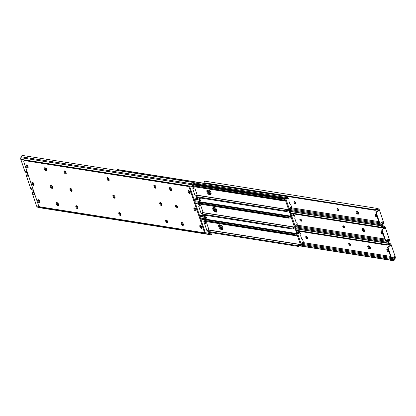 <?xml version="1.0" encoding="UTF-8"?>
<svg xmlns="http://www.w3.org/2000/svg" width="416" height="416" viewBox="0 0 416 416"><rect width="100%" height="100%" fill="white"/><g stroke="black" fill="none" stroke-linecap="round" stroke-linejoin="round"><path stroke-width="0.62" d="M109.179 179.962L108.971 179.93A1.206 0.588 60.6 0 1 107.91 178.734A1.206 0.588 60.6 0 1 107.942 177.85M66.227 173.17L66.014 173.139A1.206 0.588 60.6 0 1 64.953 171.943A1.206 0.588 60.6 0 1 64.984 171.054M171.584 189.41A1.716 0.837 60.6 0 1 170.872 188.219A1.716 0.837 60.6 0 1 170.83 188.074M171.631 190.263A1.716 0.837 60.6 0 1 170.222 188.588A1.716 0.837 60.6 0 1 170.128 187.59A1.716 0.837 60.6 0 0 170.222 188.588A1.716 0.837 60.6 0 0 171.631 190.263M46.94 170.045A1.716 0.837 60.6 0 1 45.666 168.423A1.716 0.837 60.6 0 1 45.547 167.924M45.016 168.792A1.716 0.837 60.6 0 1 44.923 167.788A1.716 0.837 60.6 0 0 45.016 168.792A1.716 0.837 60.6 0 0 46.519 170.487A1.716 0.837 60.6 0 1 45.016 168.792M156.042 187.372L155.828 187.335A1.206 0.588 60.6 0 1 154.773 186.144A1.206 0.588 60.6 0 1 154.799 185.255M190.206 192.956A1.206 0.588 60.6 0 1 189.119 191.755L188.989 191.37A1.206 0.588 60.6 0 1 188.932 190.637M28.163 167.336A1.206 0.588 60.6 0 1 27.076 166.135L26.946 165.75A1.206 0.588 60.6 0 1 26.889 165.017M45.869 170.856A1.716 0.837 60.6 0 1 44.361 169.156A1.716 0.837 60.6 0 1 44.502 167.82A1.716 0.837 60.6 0 1 44.824 167.773L45.318 167.851A1.716 0.837 60.6 0 1 46.712 169.26A1.716 0.837 60.6 0 1 46.68 170.888A1.716 0.837 60.6 0 1 46.358 170.934L45.869 170.856L46.951 170.248M195.494 195.941L196.144 195.577A0.536 0.26 60.6 0 1 196.654 196.108L195.998 196.477A0.536 0.26 -119.4 0 0 195.494 195.941L195.182 195.957L192.738 188.724L193.092 188.838A0.536 0.26 -119.4 0 0 193.227 188.833A0.536 0.26 -119.4 0 0 193.274 188.417L193.924 188.048L193.274 186.129A1.284 1.045 -81 0 1 193.284 185.151L193.606 184.215A1.274 1.04 -81 0 1 193.731 183.945L194.194 182.598A2.132 1.737 99 0 0 192.962 183.929L192.639 184.865A2.142 1.747 99 0 0 192.624 186.498L193.274 188.417M194.194 182.598L22.37 155.433A2.132 1.737 99 0 0 21.138 156.764L20.816 157.7A2.142 1.747 99 0 0 20.8 159.333L24.825 171.231A2.142 1.747 99 0 0 25.766 172.323L26.515 172.656A2.132 1.737 99 0 0 26.874 172.76L27.513 172.864M195.998 196.477L196.648 198.396A2.142 1.747 99 0 0 197.59 199.488L198.338 199.82A2.132 1.737 99 0 0 198.692 199.924A2.132 1.737 99 0 0 199.935 199.56L198.853 199.082A1.274 1.04 -81 0 1 198.614 199.014L197.865 198.687A1.284 1.045 -81 0 1 197.304 198.026L196.654 196.108M193.924 188.048A0.536 0.26 60.6 0 1 193.882 188.469A0.536 0.26 60.6 0 1 193.742 188.474M196.144 195.577L195.182 195.957M108.909 179.02A1.206 0.588 60.6 0 1 108.633 178.547M65.952 172.229A1.206 0.588 60.6 0 1 65.676 171.756M155.766 186.43A1.206 0.588 60.6 0 1 155.496 185.957M198.853 199.082L199.654 198.193A1.607 0.915 -66.1 0 0 199.404 197.839M199.831 198.037A1.607 0.915 113.9 0 1 199.961 198.078A1.607 0.915 113.9 0 1 200.299 198.474L199.935 199.56M194.922 182.588L194.579 183.352M194.293 183.414L194.641 183.409M194.449 183.357L193.731 183.945M195.837 195.588L196.737 194.969A0.536 0.437 99 0 0 196.945 194.277L194.886 188.193A0.536 0.437 99 0 0 194.35 187.928L193.944 188.11M194.35 187.928L193.856 187.85A0.536 0.437 -81 0 1 194.262 187.912M120.931 215.186A1.716 0.837 60.6 0 1 119.522 213.507A1.716 0.837 60.6 0 1 119.423 212.508M120.838 214.188A1.716 0.837 60.6 0 1 120.692 215.524A1.716 0.837 60.6 0 1 118.867 213.876A1.716 0.837 60.6 0 1 119.012 212.534A1.716 0.837 60.6 0 1 120.838 214.188M201.952 227.994A1.716 0.837 60.6 0 1 200.543 226.32A1.716 0.837 60.6 0 1 200.45 225.321M201.859 226.996A1.716 0.837 60.6 0 1 201.718 228.337A1.716 0.837 60.6 0 1 199.888 226.684A1.716 0.837 60.6 0 1 200.034 225.347A1.716 0.837 60.6 0 1 201.859 226.996M183.414 225.061A1.716 0.837 60.6 0 1 182 223.387A1.716 0.837 60.6 0 1 181.906 222.388A1.716 0.837 60.6 0 0 182 223.387A1.716 0.837 60.6 0 0 183.414 225.061M183.316 224.068A1.716 0.837 60.6 0 1 183.175 225.404A1.716 0.837 60.6 0 1 181.35 223.756A1.716 0.837 60.6 0 1 181.49 222.414A1.716 0.837 60.6 0 1 183.316 224.068M167.794 222.591A1.716 0.837 60.6 0 1 166.379 220.917A1.716 0.837 60.6 0 1 166.286 219.918M167.695 221.598A1.716 0.837 60.6 0 1 167.554 222.934A1.716 0.837 60.6 0 1 165.729 221.286A1.716 0.837 60.6 0 1 165.87 219.944A1.716 0.837 60.6 0 1 167.695 221.598M77.974 208.395A1.716 0.837 60.6 0 1 76.565 206.716A1.716 0.837 60.6 0 1 76.471 205.717M77.88 207.397A1.716 0.837 60.6 0 1 77.74 208.733A1.716 0.837 60.6 0 1 75.915 207.085A1.716 0.837 60.6 0 1 76.055 205.743A1.716 0.837 60.6 0 1 77.88 207.397M56.794 203.59A1.716 0.837 60.6 0 1 56.701 202.587A1.716 0.837 60.6 0 0 56.794 203.59A1.716 0.837 60.6 0 0 58.297 205.291A1.716 0.837 60.6 0 1 56.794 203.59M56.139 203.96A1.716 0.837 60.6 0 1 56.285 202.618A1.716 0.837 60.6 0 1 56.602 202.571L57.096 202.649A1.716 0.837 60.6 0 1 58.49 204.064A1.716 0.837 60.6 0 1 58.458 205.686A1.716 0.837 60.6 0 1 58.141 205.733L57.647 205.655A1.716 0.837 60.6 0 1 56.139 203.96M109.153 180.383A1.716 0.837 60.6 0 1 107.739 178.708A1.716 0.837 60.6 0 1 107.645 177.71M109.054 179.384A1.716 0.837 60.6 0 1 108.914 180.726A1.716 0.837 60.6 0 1 107.089 179.078A1.716 0.837 60.6 0 1 107.229 177.736A1.716 0.837 60.6 0 1 109.054 179.384M115.04 197.782A1.716 0.837 60.6 0 1 113.63 196.108A1.716 0.837 60.6 0 1 113.537 195.109M114.946 196.789A1.716 0.837 60.6 0 1 114.806 198.125A1.716 0.837 60.6 0 1 112.98 196.477A1.716 0.837 60.6 0 1 113.121 195.135A1.716 0.837 60.6 0 1 114.946 196.789M190.174 193.196A1.716 0.837 60.6 0 1 188.765 191.516A1.716 0.837 60.6 0 1 188.666 190.518M190.081 192.197A1.716 0.837 60.6 0 1 189.935 193.534A1.716 0.837 60.6 0 1 188.11 191.885A1.716 0.837 60.6 0 1 188.256 190.544A1.716 0.837 60.6 0 1 190.081 192.197M171.538 189.264A1.716 0.837 60.6 0 1 171.397 190.606A1.716 0.837 60.6 0 1 169.572 188.952A1.716 0.837 60.6 0 1 169.712 187.616A1.716 0.837 60.6 0 1 171.538 189.264M34.018 184.974A1.716 0.837 60.6 0 1 32.609 183.3A1.716 0.837 60.6 0 1 32.516 182.302M33.925 183.976A1.716 0.837 60.6 0 1 33.779 185.318A1.716 0.837 60.6 0 1 31.954 183.664A1.716 0.837 60.6 0 1 32.1 182.328A1.716 0.837 60.6 0 1 33.925 183.976M39.91 202.374A1.716 0.837 60.6 0 1 38.496 200.699A1.716 0.837 60.6 0 1 38.402 199.701M39.811 201.375A1.716 0.837 60.6 0 1 39.671 202.717A1.716 0.837 60.6 0 1 37.846 201.068A1.716 0.837 60.6 0 1 37.986 199.727A1.716 0.837 60.6 0 1 39.811 201.375M50.903 186.191A1.716 0.837 60.6 0 1 50.809 185.188A1.716 0.837 60.6 0 0 50.903 186.191A1.716 0.837 60.6 0 0 52.411 187.886A1.716 0.837 60.6 0 1 50.903 186.191M50.253 186.56A1.716 0.837 60.6 0 1 50.393 185.219A1.716 0.837 60.6 0 1 50.716 185.172L51.204 185.25A1.716 0.837 60.6 0 1 52.598 186.659A1.716 0.837 60.6 0 1 52.567 188.287A1.716 0.837 60.6 0 1 52.25 188.334L51.756 188.256A1.716 0.837 60.6 0 1 50.253 186.56M28.127 167.575A1.716 0.837 60.6 0 1 26.718 165.896A1.716 0.837 60.6 0 1 26.624 164.902M28.033 166.577A1.716 0.837 60.6 0 1 27.893 167.913A1.716 0.837 60.6 0 1 26.068 166.265A1.716 0.837 60.6 0 1 26.208 164.928A1.716 0.837 60.6 0 1 28.033 166.577M66.196 173.592A1.716 0.837 60.6 0 1 64.787 171.917A1.716 0.837 60.6 0 1 64.688 170.919M66.102 172.593A1.716 0.837 60.6 0 1 65.957 173.935A1.716 0.837 60.6 0 1 64.132 172.281A1.716 0.837 60.6 0 1 64.277 170.945A1.716 0.837 60.6 0 1 66.102 172.593M72.088 190.991A1.716 0.837 60.6 0 1 70.673 189.316A1.716 0.837 60.6 0 1 70.58 188.318M71.989 189.998A1.716 0.837 60.6 0 1 71.848 191.334A1.716 0.837 60.6 0 1 70.023 189.686A1.716 0.837 60.6 0 1 70.164 188.344A1.716 0.837 60.6 0 1 71.989 189.998M161.902 205.192A1.716 0.837 60.6 0 1 160.493 203.518A1.716 0.837 60.6 0 1 160.394 202.519M161.808 204.194A1.716 0.837 60.6 0 1 161.663 205.535A1.716 0.837 60.6 0 1 159.838 203.887A1.716 0.837 60.6 0 1 159.983 202.545A1.716 0.837 60.6 0 1 161.808 204.194M156.01 187.793A1.716 0.837 60.6 0 1 154.601 186.118A1.716 0.837 60.6 0 1 154.508 185.12M155.917 186.794A1.716 0.837 60.6 0 1 155.776 188.136A1.716 0.837 60.6 0 1 153.951 186.482A1.716 0.837 60.6 0 1 154.092 185.146A1.716 0.837 60.6 0 1 155.917 186.794M196.066 210.595A1.716 0.837 60.6 0 1 194.652 208.92A1.716 0.837 60.6 0 1 194.558 207.922M195.967 209.596A1.716 0.837 60.6 0 1 195.827 210.938A1.716 0.837 60.6 0 1 194.002 209.284A1.716 0.837 60.6 0 1 194.142 207.948A1.716 0.837 60.6 0 1 195.967 209.596M177.523 207.662A1.716 0.837 60.6 0 1 176.114 205.988A1.716 0.837 60.6 0 1 176.015 204.989A1.716 0.837 60.6 0 0 176.114 205.988A1.716 0.837 60.6 0 0 177.523 207.662M177.429 206.664A1.716 0.837 60.6 0 1 177.284 208.005A1.716 0.837 60.6 0 1 175.458 206.352A1.716 0.837 60.6 0 1 175.604 205.015A1.716 0.837 60.6 0 1 177.429 206.664M25.168 160.202L24.518 160.571A2.142 1.045 -119.4 0 0 24.118 160.628L24.768 160.259A2.142 1.045 60.6 0 1 25.168 160.202L188.38 186.004A2.142 1.045 60.6 0 1 190.263 188.126L189.613 188.495L203.986 230.958L204.636 230.594A2.142 1.045 60.6 0 1 204.459 232.268L203.809 232.632A2.142 1.045 -119.4 0 0 203.986 230.958M190.263 188.126L204.636 230.594M24.518 160.571L187.73 186.373L188.38 186.004M203.809 232.632A2.142 1.045 -119.4 0 1 203.408 232.695L40.196 206.887A2.142 1.045 -119.4 0 1 38.314 204.766L23.941 162.302A2.142 1.045 -119.4 0 1 24.118 160.628M189.613 188.495A2.142 1.045 -119.4 0 0 187.73 186.373M57.647 205.655L58.729 205.046M51.756 188.256L52.842 187.647M115.071 197.361L114.858 197.33A1.206 0.588 60.6 0 1 113.802 196.134A1.206 0.588 60.6 0 1 113.828 195.25M72.114 190.57L71.906 190.538A1.206 0.588 60.6 0 1 70.845 189.342A1.206 0.588 60.6 0 1 70.876 188.458M177.471 206.814A1.716 0.837 60.6 0 1 176.764 205.618A1.716 0.837 60.6 0 1 176.717 205.473M52.827 187.45A1.716 0.837 60.6 0 1 51.558 185.822A1.716 0.837 60.6 0 1 51.438 185.323M161.933 204.771L161.72 204.74A1.206 0.588 60.6 0 1 160.659 203.544A1.206 0.588 60.6 0 1 160.69 202.66M196.097 210.356A1.206 0.588 60.6 0 1 195.01 209.16L194.88 208.77A1.206 0.588 60.6 0 1 194.823 208.042M34.055 184.735A1.206 0.588 60.6 0 1 32.968 183.539L32.833 183.149A1.206 0.588 60.6 0 1 32.776 182.421M201.386 213.346L202.036 212.976A0.536 0.26 60.6 0 1 202.54 213.507L201.89 213.876A0.536 0.26 -119.4 0 0 201.386 213.346L201.074 213.356L198.624 206.123L198.978 206.242A0.536 0.26 -119.4 0 0 199.118 206.237A0.536 0.26 -119.4 0 0 199.16 205.816L199.815 205.452L199.165 203.528A1.284 1.045 -81 0 1 199.176 202.55L199.498 201.614A1.274 1.04 -81 0 1 199.618 201.344L200.08 199.997A2.132 1.737 99 0 0 198.848 201.328L198.531 202.264A2.142 1.747 99 0 0 198.51 203.897L199.16 205.816M27.633 173.217A2.132 1.737 99 0 0 27.03 174.164L26.707 175.1A2.142 1.747 99 0 0 26.692 176.732L30.716 188.63A2.142 1.747 99 0 0 31.658 189.722L32.406 190.055A2.132 1.737 99 0 0 32.76 190.159L33.405 190.263M201.89 213.876L202.54 215.795A2.142 1.747 99 0 0 203.481 216.892L204.23 217.22A2.132 1.737 99 0 0 204.584 217.329A2.132 1.737 99 0 0 205.826 216.96L204.745 216.481A1.274 1.04 -81 0 1 204.506 216.419L203.757 216.086A1.284 1.045 -81 0 1 203.19 215.426L202.54 213.507M199.815 205.452A0.536 0.26 60.6 0 1 199.768 205.868A0.536 0.26 60.6 0 1 199.633 205.873M202.036 212.976L201.074 213.356M114.795 196.425A1.206 0.588 60.6 0 1 114.525 195.952M71.843 189.628A1.206 0.588 60.6 0 1 71.568 189.16M161.658 203.83A1.206 0.588 60.6 0 1 161.382 203.356M204.745 216.481L205.54 215.592A1.607 0.915 -66.1 0 0 205.296 215.238M205.722 215.436A1.607 0.915 113.9 0 1 205.852 215.478A1.607 0.915 113.9 0 1 206.19 215.878L205.826 216.96M200.08 199.997L200.808 199.987L199.649 199.753M200.184 200.814L200.47 200.751M200.34 200.762L199.618 201.344M201.724 212.987L202.623 212.368A0.536 0.437 99 0 0 202.836 211.682L200.777 205.598A0.536 0.437 99 0 0 200.242 205.327L199.831 205.509M200.242 205.327L199.748 205.249A0.536 0.437 -81 0 1 200.153 205.312M120.962 214.765L120.749 214.729A1.206 0.588 60.6 0 1 119.688 213.533A1.206 0.588 60.6 0 1 119.72 212.649M78.005 207.969L77.792 207.938A1.206 0.588 60.6 0 1 76.731 206.742A1.206 0.588 60.6 0 1 76.762 205.858M183.362 224.214A1.716 0.837 60.6 0 1 182.655 223.018A1.716 0.837 60.6 0 1 182.608 222.872M58.718 204.849A1.716 0.837 60.6 0 1 57.444 203.226A1.716 0.837 60.6 0 1 57.33 202.722M167.82 222.17L167.612 222.139A1.206 0.588 60.6 0 1 166.551 220.943A1.206 0.588 60.6 0 1 166.582 220.059M201.989 227.755A1.206 0.588 60.6 0 1 200.902 226.559L200.772 226.174A1.206 0.588 60.6 0 1 200.71 225.441M39.941 202.134A1.206 0.588 60.6 0 1 38.854 200.938L38.724 200.554A1.206 0.588 60.6 0 1 38.667 199.82M207.272 230.745L207.927 230.376A0.536 0.26 60.6 0 1 208.432 230.911L207.782 231.275A0.536 0.26 -119.4 0 0 207.272 230.745L206.965 230.755L204.516 223.527L204.87 223.642A0.536 0.26 -119.4 0 0 205.005 223.636A0.536 0.26 -119.4 0 0 205.052 223.215L205.702 222.851L205.057 220.932A1.284 1.045 -81 0 1 205.062 219.95L205.384 219.019A1.274 1.04 -81 0 1 205.509 218.748L205.972 217.396A2.132 1.737 99 0 0 204.74 218.733L204.417 219.664A2.142 1.747 99 0 0 204.402 221.296L205.052 223.215M33.524 190.616A2.132 1.737 99 0 0 32.916 191.563L32.594 192.499A2.142 1.747 99 0 0 32.578 194.132L36.608 206.029A2.142 1.747 99 0 0 37.544 207.126L38.298 207.454A2.132 1.737 99 0 0 38.652 207.563L210.475 234.728A2.132 1.737 99 0 0 211.713 234.359L210.631 233.886A1.274 1.04 -81 0 1 210.397 233.818L209.643 233.485A1.284 1.045 -81 0 1 209.082 232.83L208.432 230.911M207.782 231.275L208.432 233.194A2.142 1.747 99 0 0 209.368 234.291L210.116 234.624A2.132 1.737 99 0 0 210.475 234.728M205.702 222.851A0.536 0.26 60.6 0 1 205.66 223.267A0.536 0.26 60.6 0 1 205.52 223.272M207.927 230.376L206.965 230.755M120.687 213.824A1.206 0.588 60.6 0 1 120.411 213.351M77.73 207.033A1.206 0.588 60.6 0 1 77.459 206.56M167.549 221.234A1.206 0.588 60.6 0 1 167.274 220.761M210.631 233.886L211.432 232.991A1.607 0.915 -66.1 0 0 211.182 232.643M211.609 232.84A1.607 0.915 113.9 0 1 211.739 232.877A1.607 0.915 113.9 0 1 212.077 233.277L211.713 234.359M205.972 217.396L206.7 217.386L206.357 218.15M205.535 217.152L206.7 217.386M206.076 218.213L206.424 218.208M206.227 218.161L205.509 218.748M207.615 230.386L208.515 229.772A0.536 0.437 99 0 0 208.728 229.081L206.669 222.997A0.536 0.437 99 0 0 206.128 222.726L205.722 222.908M206.128 222.726L205.634 222.648A0.536 0.437 -81 0 1 206.045 222.711M208.702 190.148A2.548 1.243 60.6 0 1 210.766 192.249A2.548 1.243 60.6 0 1 210.725 194.657A2.548 1.243 60.6 0 1 210.252 194.73L209.264 194.574A2.548 1.243 60.6 0 1 207.199 192.478A2.548 1.243 60.6 0 1 207.241 190.065A2.548 1.243 60.6 0 1 207.714 189.998L208.702 190.148M287.669 210.881A1.274 1.04 -81 0 1 288.48 210.673A0.967 0.785 99 0 0 289.422 209.316L286.052 199.368A0.967 0.785 99 0 0 284.643 199.332A1.274 1.04 -81 0 1 283.972 199.966L284.237 200.741A2.132 1.737 99 0 0 285.246 199.732L288.662 209.836A2.132 1.737 99 0 0 288.548 209.81A2.132 1.737 99 0 0 287.404 210.101L287.669 210.881L287.082 211.505A1.071 0.338 161.3 0 1 286.354 211.588L286.104 210.844L287.404 210.101M210.99 194.371A2.548 1.243 60.6 0 1 210.902 194.36L209.919 194.204A2.548 1.243 60.6 0 1 208.021 192.457A2.548 1.243 60.6 0 1 207.626 189.987M197.116 197.48L286.354 211.588M196.862 196.732L286.104 210.844M284.237 200.741L193.44 186.623L282.677 200.725L282.428 199.982A1.071 0.338 -18.7 0 0 283.156 199.898L193.201 185.676M193.216 185.874L282.428 199.982M211.089 194.095L210.527 194.007A2.678 1.31 60.6 0 1 208.177 191.355A2.678 1.31 60.6 0 1 207.984 190.039M222.872 228.894L222.31 228.805A2.678 1.31 60.6 0 1 219.955 226.153A2.678 1.31 60.6 0 1 219.762 224.838M216.98 211.494L216.419 211.406A2.678 1.31 60.6 0 1 214.068 208.754A2.678 1.31 60.6 0 1 213.876 207.438M289.026 210.569L290.919 216.159M294.918 227.968L296.852 233.688M289.463 209.846L291.673 216.372M295.355 227.245L297.56 233.771M193.96 183.654L284.268 197.933A2.142 1.045 60.6 0 1 285.49 198.832L193.575 184.298M193.69 184.023L283.696 198.255L284.268 197.933M284.84 199.056A2.142 1.045 -119.4 0 0 283.696 198.255M214.588 207.553A2.548 1.243 60.6 0 1 216.658 209.648A2.548 1.243 60.6 0 1 216.611 212.061A2.548 1.243 60.6 0 1 216.138 212.129L215.155 211.973A2.548 1.243 60.6 0 1 213.086 209.877A2.548 1.243 60.6 0 1 213.132 207.464A2.548 1.243 60.6 0 1 213.606 207.397L214.588 207.553M293.556 228.28A1.274 1.04 -81 0 1 294.372 228.072A0.967 0.785 99 0 0 295.308 226.72L291.944 216.767A0.967 0.785 99 0 0 290.534 216.736A1.274 1.04 -81 0 1 289.864 217.365L290.124 218.14A2.132 1.737 99 0 0 291.132 217.131L294.559 227.235A2.132 1.737 99 0 0 294.434 227.214A2.132 1.737 99 0 0 293.296 227.505L293.556 228.28L292.973 228.909A1.071 0.338 161.3 0 1 292.245 228.987L291.99 228.244L293.296 227.505M216.882 211.775A2.548 1.243 60.6 0 1 216.793 211.765L215.805 211.609A2.548 1.243 60.6 0 1 213.912 209.856A2.548 1.243 60.6 0 1 213.517 207.386M203.008 214.88L292.245 228.987M202.753 214.136L291.99 228.244M290.124 218.14L199.332 204.022L288.569 218.124L288.314 217.381A1.071 0.338 -18.7 0 0 289.047 217.303L199.087 203.081M199.103 203.278L288.314 217.381M220.48 224.952A2.548 1.243 60.6 0 1 222.55 227.048A2.548 1.243 60.6 0 1 222.503 229.46A2.548 1.243 60.6 0 1 222.03 229.528L221.047 229.377A2.548 1.243 60.6 0 1 218.977 227.276A2.548 1.243 60.6 0 1 219.019 224.869A2.548 1.243 60.6 0 1 219.497 224.796L220.48 224.952M299.447 245.679A1.274 1.04 -81 0 1 300.264 245.476A0.967 0.785 99 0 0 301.2 244.119L297.83 234.172A0.967 0.785 99 0 0 296.426 234.135A1.274 1.04 -81 0 1 295.75 234.764L296.015 235.544A2.132 1.737 99 0 0 297.024 234.53L300.44 244.634A2.132 1.737 99 0 0 300.326 244.613A2.132 1.737 99 0 0 299.182 244.904L299.447 245.679L298.865 246.308A1.071 0.338 161.3 0 1 298.132 246.386L297.882 245.643L299.182 244.904M222.773 229.174A2.548 1.243 60.6 0 1 222.68 229.164L221.697 229.008A2.548 1.243 60.6 0 1 219.799 227.256A2.548 1.243 60.6 0 1 219.404 224.786M208.894 232.279L298.132 246.386M208.645 231.535L297.882 245.643M296.015 235.544L205.223 221.421L294.455 235.524L294.206 234.78A1.071 0.338 -18.7 0 0 294.934 234.702L204.979 220.48M204.994 220.678L294.206 234.78M287.862 197.985L288.584 198.167L289.203 199.982L288.876 200.975L290.046 204.443L290.831 204.807L291.45 206.622L289.666 208.328L289.879 208.489A2.132 1.737 -81 0 1 290.883 207.48L291.216 207.298L290.883 207.48L291.148 208.255A1.274 1.04 99 0 0 290.477 208.884A0.967 0.785 -81 0 1 289.416 209.305M208.723 190.154A2.548 1.243 -119.4 0 0 211.12 193.513L210.491 193.887L211.11 193.986M285.704 198.916L285.698 198.9A0.967 0.785 -81 0 1 286.64 197.548A1.274 1.04 99 0 0 287.451 197.34L287.721 196.664A1.071 0.338 -18.7 0 0 287.737 196.555L288.023 197.392L287.789 197.184L287.716 198.115A2.132 1.737 -81 0 1 286.572 198.406A2.132 1.737 -81 0 1 286.458 198.385L286.406 198.687L288.387 198.052L287.898 197.974M208.078 190.055A2.548 1.243 -119.4 0 0 208.759 192.421A2.548 1.243 -119.4 0 0 210.491 193.887M291.465 208.042A1.071 0.338 161.3 0 1 291.668 208.161A1.071 0.338 161.3 0 1 291.652 208.27L291.304 208.213M291.668 208.161L291.382 207.319L290.945 207.251M204.781 183.352L117.868 169.614A1.071 0.338 -18.7 0 0 117.135 169.692L116.553 170.321M287.721 196.664L117.135 169.692M293.753 215.389L294.476 215.566L295.09 217.381L294.762 218.374L295.937 221.842L296.722 222.206L297.336 224.021L295.558 225.727L295.766 225.888A2.132 1.737 -81 0 1 296.774 224.879L297.102 224.697L296.774 224.879L297.04 225.654A1.274 1.04 99 0 0 296.364 226.283A0.967 0.785 -81 0 1 295.303 226.704M214.609 207.553A2.548 1.243 -119.4 0 0 217.012 210.917M291.533 215.961A0.967 0.785 -81 0 1 292.526 214.947A1.274 1.04 99 0 0 293.342 214.739L293.613 214.063A1.071 0.338 -18.7 0 0 293.628 213.954L293.909 214.791L293.68 214.583L293.608 215.519A2.132 1.737 -81 0 1 292.464 215.805A2.132 1.737 -81 0 1 292.349 215.784L292.297 216.091L294.278 215.452L293.784 215.374M213.97 207.454A2.548 1.243 -119.4 0 0 214.651 209.825A2.548 1.243 -119.4 0 0 216.377 211.286L217.001 211.385M297.357 225.446A1.071 0.338 161.3 0 1 297.554 225.56A1.071 0.338 161.3 0 1 297.544 225.67L297.19 225.612M297.554 225.56L297.274 224.718L296.832 224.65M293.613 214.063L290.737 213.611M299.645 232.788L300.368 232.97L300.981 234.785L300.654 235.773L301.829 239.242L302.614 239.606L303.228 241.42L301.657 243.287A2.132 1.737 -81 0 1 302.666 242.278L302.994 242.102M220.501 224.957A2.548 1.243 -119.4 0 0 222.898 228.316M297.424 233.366A0.967 0.785 -81 0 1 298.418 232.346A1.274 1.04 99 0 0 299.234 232.138L299.504 231.462A1.071 0.338 -18.7 0 0 299.515 231.353L299.801 232.19L299.567 231.982L299.494 232.918A2.132 1.737 -81 0 1 298.355 233.21A2.132 1.737 -81 0 1 298.236 233.184L298.184 233.49L300.17 232.856L299.676 232.778M219.856 224.853A2.548 1.243 -119.4 0 0 220.537 227.224A2.548 1.243 -119.4 0 0 222.269 228.686L222.888 228.784M303.243 242.845A1.071 0.338 161.3 0 1 303.446 242.96A1.071 0.338 161.3 0 1 303.43 243.069L302.926 243.058A1.274 1.04 99 0 0 302.255 243.688A0.967 0.785 -81 0 1 301.194 244.104M303.082 243.017L303.43 243.069L302.926 243.058L302.666 242.278M299.504 231.462L296.629 231.01M295.656 202.831A1.206 0.588 -119.4 0 0 294.601 201.64L294.351 201.599A1.206 0.588 -119.4 0 0 294.128 201.635A1.206 0.588 -119.4 0 0 294.107 202.774A1.206 0.588 -119.4 0 0 295.09 203.767L295.334 203.809A1.206 0.588 -119.4 0 0 295.558 203.772A1.206 0.588 -119.4 0 0 295.656 202.831M338.614 209.622A1.206 0.588 -119.4 0 0 337.553 208.432L337.308 208.39A1.206 0.588 -119.4 0 0 337.085 208.426A1.206 0.588 -119.4 0 0 337.064 209.565A1.206 0.588 -119.4 0 0 338.042 210.558L338.291 210.6A1.206 0.588 -119.4 0 0 338.515 210.564A1.206 0.588 -119.4 0 0 338.614 209.622M358.556 212.774A1.716 0.837 -119.4 0 0 357.048 211.078L356.559 211A1.716 0.837 -119.4 0 0 356.236 211.047A1.716 0.837 -119.4 0 0 356.205 212.675A1.716 0.837 -119.4 0 0 357.599 214.084L358.093 214.162A1.716 0.837 -119.4 0 0 358.41 214.115A1.716 0.837 -119.4 0 0 358.556 212.774M294.59 201.635A1.206 0.588 -119.4 0 0 294.939 202.738A1.206 0.588 -119.4 0 0 295.74 203.403L295.09 203.767M337.548 208.426A1.206 0.588 -119.4 0 0 337.896 209.529A1.206 0.588 -119.4 0 0 338.697 210.194L338.042 210.558M375.669 214.323A1.206 0.588 -119.4 0 0 375.762 214.843L375.892 215.228A1.206 0.588 -119.4 0 0 376.714 216.336M356.652 211.016A1.716 0.837 -119.4 0 0 357.037 212.654A1.716 0.837 -119.4 0 0 358.254 213.72L358.649 213.782L358.254 213.72A1.716 0.837 60.6 0 1 357.037 212.654A1.716 0.837 60.6 0 1 356.652 211.016M378.877 210.74L376.922 211.843A1.071 0.874 99 0 0 376.433 213.268L375.939 213.19A1.071 0.874 -81 0 1 376.428 211.765L378.877 210.74L378.742 210.335A1.284 1.045 99 0 0 378.175 209.68L377.426 209.347A1.274 1.04 99 0 0 377.192 209.284L375.721 210.07A1.607 0.915 113.9 0 1 375.014 210.319L374.369 210.033A1.607 0.915 -66.1 0 0 375.076 209.784L376.111 208.806A2.132 1.737 -81 0 1 377.348 208.437A2.132 1.737 -81 0 1 377.702 208.546L378.456 208.874A2.142 1.747 -81 0 1 379.392 209.971L383.422 221.868A2.142 1.747 -81 0 1 383.406 223.501L383.084 224.437A2.132 1.737 -81 0 1 381.852 225.768L289.952 211.286M379.59 225.456L379.865 224.656L380.728 224.869L382.314 224.422A1.274 1.04 99 0 0 382.439 224.151L382.756 223.215A1.284 1.045 99 0 0 382.767 222.232L382.632 221.827L380.676 222.929A1.071 0.874 99 0 1 379.532 222.425L376.433 213.268M375.237 215.597A1.206 0.588 -119.4 0 0 376.522 216.757A1.206 0.588 -119.4 0 0 376.62 215.816L376.49 215.431A1.206 0.588 -119.4 0 0 375.211 214.271A1.206 0.588 -119.4 0 0 375.107 215.212L375.237 215.597L375.892 215.228M375.076 209.784L203.923 182.723L204.287 181.641A2.132 1.737 -81 0 1 205.525 181.272L377.348 208.437M380.728 224.869L381.092 224.957M379.865 224.656L289.645 210.392M374.369 210.033L205.036 183.446A1.607 0.915 113.9 0 1 204.906 183.409A1.607 0.915 113.9 0 1 204.786 183.336M203.923 182.723A1.607 0.915 -66.1 0 0 204.261 183.123A1.607 0.915 -66.1 0 0 204.391 183.16M375.014 210.319L205.036 183.446M209.544 192.26L208.842 190.185M211.042 193.045L210.543 193.268M375.939 213.19L379.038 222.347L379.532 222.425M380.182 223.028L379.688 222.95A1.071 0.874 -81 0 1 379.038 222.347M382.476 225.384L382.595 225.737M388.367 242.783L388.487 243.136M370.427 248.581L370.032 248.518A1.716 0.837 60.6 0 1 368.82 247.452A1.716 0.837 60.6 0 1 368.43 245.814A1.716 0.837 -119.4 0 0 368.82 247.452A1.716 0.837 -119.4 0 0 370.032 248.518L370.427 248.581M364.536 231.182L364.14 231.119A1.716 0.837 60.6 0 1 362.929 230.053A1.716 0.837 60.6 0 1 362.544 228.415A1.716 0.837 -119.4 0 0 362.929 230.053A1.716 0.837 -119.4 0 0 364.14 231.119L364.536 231.182M295.589 202.649A1.716 0.837 60.6 0 1 295.313 202.176M338.541 209.44A1.716 0.837 60.6 0 1 338.27 208.967M358.67 213.278A1.716 0.837 60.6 0 1 357.282 211.151M307.367 237.453A1.716 0.837 60.6 0 1 307.091 236.98M301.475 220.048A1.716 0.837 60.6 0 1 301.205 219.575M370.453 248.076A1.716 0.837 60.6 0 1 369.06 245.955M364.562 230.677A1.716 0.837 60.6 0 1 363.173 228.55M350.324 244.244A1.716 0.837 60.6 0 1 350.048 243.771M344.432 226.84A1.716 0.837 60.6 0 1 344.157 226.372M301.548 220.23A1.206 0.588 -119.4 0 0 300.487 219.04A1.206 0.588 -119.4 0 0 300.83 220.142A1.206 0.588 -119.4 0 0 301.631 220.802L301.226 221.208A1.206 0.588 -119.4 0 0 301.449 221.172A1.206 0.588 -119.4 0 0 301.548 220.23M343.444 225.831L343.2 225.789A1.206 0.588 -119.4 0 0 342.976 225.826A1.206 0.588 -119.4 0 0 342.95 226.964A1.206 0.588 -119.4 0 0 343.933 227.958L344.178 227.999A1.206 0.588 -119.4 0 0 344.401 227.968A1.206 0.588 -119.4 0 0 344.505 227.022A1.206 0.588 -119.4 0 0 343.444 225.831A1.206 0.588 -119.4 0 0 343.788 226.933A1.206 0.588 -119.4 0 0 344.583 227.594L344.594 227.594M364.442 230.178A1.716 0.837 -119.4 0 0 362.939 228.478L362.445 228.4A1.716 0.837 -119.4 0 0 362.128 228.446A1.716 0.837 -119.4 0 0 362.097 230.074A1.716 0.837 -119.4 0 0 363.49 231.483L363.984 231.561A1.716 0.837 -119.4 0 0 364.302 231.514A1.716 0.837 -119.4 0 0 364.442 230.178M381.56 231.728A1.206 0.588 -119.4 0 0 381.649 232.242L381.779 232.627A1.206 0.588 -119.4 0 0 382.606 233.735M384.769 228.145L382.814 229.247A1.071 0.874 99 0 0 382.32 230.667L381.831 230.589A1.071 0.874 -81 0 1 382.32 229.169L384.275 228.067L384.769 228.145L384.628 227.739A1.284 1.045 99 0 0 384.067 227.079L383.318 226.751A1.274 1.04 99 0 0 383.079 226.684L381.612 227.469A1.607 0.915 113.9 0 1 380.905 227.724L380.26 227.438A1.607 0.915 -66.1 0 0 380.962 227.183L381.997 226.205A2.132 1.737 -81 0 1 383.24 225.841A2.132 1.737 -81 0 1 383.594 225.945L384.342 226.278A2.142 1.747 -81 0 1 385.284 227.37L389.308 239.268A2.142 1.747 -81 0 1 389.293 240.9L388.97 241.836A2.132 1.737 -81 0 1 387.738 243.168L295.838 228.686M385.476 242.861L385.757 242.055L386.62 242.268L388.201 241.821A1.274 1.04 99 0 0 388.326 241.55L388.648 240.614A1.284 1.045 99 0 0 388.658 239.637L388.523 239.231L386.563 240.334A1.071 0.874 99 0 1 385.424 239.824L382.32 230.667M300.487 219.04L300.243 218.998A1.206 0.588 -119.4 0 0 300.019 219.034A1.206 0.588 -119.4 0 0 299.998 220.173A1.206 0.588 -119.4 0 0 300.976 221.166M381.129 232.996A1.206 0.588 -119.4 0 0 382.413 234.156A1.206 0.588 -119.4 0 0 382.512 233.215L382.382 232.83A1.206 0.588 -119.4 0 0 381.098 231.67A1.206 0.588 -119.4 0 0 380.999 232.612L381.129 232.996L381.779 232.627M386.62 242.268L386.979 242.356M385.757 242.055L295.537 227.791M380.26 227.438L290.623 213.262M380.905 227.724L290.685 213.46M215.436 209.659L214.734 207.584M216.934 210.444L216.434 210.668M381.831 230.589L384.93 239.746L385.424 239.824M386.069 240.427L385.58 240.349A1.071 0.874 -81 0 1 384.93 239.746M307.44 237.635A1.206 0.588 -119.4 0 0 306.379 236.439A1.206 0.588 -119.4 0 0 306.722 237.541A1.206 0.588 -119.4 0 0 307.518 238.202L307.112 238.607A1.206 0.588 -119.4 0 0 307.336 238.576A1.206 0.588 -119.4 0 0 307.44 237.635M350.392 244.426A1.206 0.588 -119.4 0 0 349.336 243.23A1.206 0.588 -119.4 0 0 349.674 244.332A1.206 0.588 -119.4 0 0 350.475 244.993L350.069 245.398A1.206 0.588 -119.4 0 0 350.293 245.367A1.206 0.588 -119.4 0 0 350.392 244.426M370.334 247.577A1.716 0.837 -119.4 0 0 368.826 245.877L368.337 245.799A1.716 0.837 -119.4 0 0 368.014 245.851A1.716 0.837 -119.4 0 0 367.988 247.473A1.716 0.837 -119.4 0 0 369.382 248.888L369.871 248.966A1.716 0.837 -119.4 0 0 370.193 248.914A1.716 0.837 -119.4 0 0 370.334 247.577M387.447 249.127A1.206 0.588 -119.4 0 0 387.54 249.647L387.67 250.032A1.206 0.588 -119.4 0 0 388.492 251.134M390.66 245.544L388.7 246.646A1.071 0.874 99 0 0 388.211 248.071L387.722 247.993A1.071 0.874 -81 0 1 388.211 246.568L390.166 245.466L390.66 245.544L390.52 245.138A1.284 1.045 99 0 0 389.958 244.483L389.204 244.15A1.274 1.04 99 0 0 388.97 244.083L387.499 244.868A1.607 0.915 113.9 0 1 386.792 245.123L386.147 244.837A1.607 0.915 -66.1 0 0 386.854 244.582L387.889 243.604A2.132 1.737 -81 0 1 389.126 243.24A2.132 1.737 -81 0 1 389.485 243.344L390.234 243.677A2.142 1.747 -81 0 1 391.175 244.769L395.2 256.667A2.142 1.747 -81 0 1 395.184 258.3L394.862 259.236A2.132 1.737 -81 0 1 393.63 260.567L299.4 245.721M391.368 260.26L391.643 259.454L392.512 259.667L394.092 259.22A1.274 1.04 99 0 0 394.217 258.95L394.54 258.014A1.284 1.045 99 0 0 394.55 257.036L394.41 256.63L392.454 257.733A1.071 0.874 99 0 1 391.31 257.228L388.211 248.071M306.379 236.439L306.134 236.402A1.206 0.588 -119.4 0 0 305.906 236.434A1.206 0.588 -119.4 0 0 305.885 237.578A1.206 0.588 -119.4 0 0 306.868 238.571M349.336 243.23L349.086 243.194A1.206 0.588 -119.4 0 0 348.863 243.225A1.206 0.588 -119.4 0 0 348.842 244.369A1.206 0.588 -119.4 0 0 349.825 245.362M387.02 250.396A1.206 0.588 -119.4 0 0 388.3 251.555A1.206 0.588 -119.4 0 0 388.404 250.614L388.274 250.229A1.206 0.588 -119.4 0 0 386.989 249.07A1.206 0.588 -119.4 0 0 386.89 250.011L387.02 250.396L387.67 250.032M392.512 259.667L392.87 259.756M391.643 259.454L301.049 245.133M386.147 244.837L296.509 230.667M386.792 245.123L296.577 230.859M221.328 227.058L220.626 224.983M222.82 227.848L222.326 228.072M387.722 247.993L390.822 257.15L391.31 257.228M391.96 257.826L391.466 257.748A1.071 0.874 -81 0 1 390.822 257.15M20.8 159.333L192.624 186.498M24.825 171.231L27.082 171.584M193.575 197.907L196.648 198.396M197.226 197.808L199.654 198.193M26.515 172.656L27.498 172.812M193.991 199.134L198.338 199.82M25.766 172.323L27.42 172.583M193.913 198.91L197.59 199.488M20.816 157.7L192.639 184.865M21.138 156.764L192.962 183.929M27.076 166.135L27.659 165.807M26.946 165.75L27.414 165.485M189.119 191.755L189.701 191.428M188.989 191.37L189.462 191.105M52.25 188.334L52.775 188.037M46.358 170.934L46.883 170.638M58.141 205.733L58.666 205.436M26.692 176.732L28.943 177.086M195.437 203.414L198.51 203.897M30.716 188.63L32.973 188.984M199.467 215.311L202.54 215.795M203.117 215.207L205.54 215.592M32.406 190.055L33.384 190.211M199.878 216.533L204.23 217.22M31.658 189.722L33.311 189.987M199.805 216.31L203.481 216.892M26.707 175.1L28.361 175.36M194.854 201.682L198.531 202.264M27.03 174.164L28.007 174.32M194.501 200.642L198.848 201.328M32.968 183.539L33.545 183.212M32.833 183.149L33.306 182.884M195.01 209.16L195.593 208.832M194.88 208.77L195.354 208.504M32.578 194.132L34.835 194.49M201.328 220.813L204.402 221.296M36.608 206.029L39.421 206.476M204.043 232.502L208.432 233.194M209.009 232.606L211.432 232.991M38.298 207.454L210.116 234.624M37.544 207.126L209.368 234.291M32.594 192.499L34.247 192.764M200.741 219.086L204.417 219.664M32.916 191.563L33.899 191.719M200.392 218.041L204.74 218.733M38.854 200.938L39.437 200.611M38.724 200.554L39.198 200.288M200.902 226.559L201.484 226.231M200.772 226.174L201.24 225.909M196.539 195.104L288.766 209.685M193.372 184.902L284.643 199.332M288.548 209.81L196.347 195.234L288.428 209.799M210.252 194.73L210.902 194.36M209.264 194.574L209.919 194.204M216.008 211.64L216.419 211.406M221.894 229.039L222.31 228.805M210.116 194.241L210.527 194.007M202.431 212.503L294.658 227.084M199.259 202.306L290.534 216.736M294.434 227.214L202.238 212.633L294.32 227.198M216.138 212.129L216.793 211.765M215.155 211.973L215.805 211.609M208.322 229.902L300.55 244.483M205.15 219.705L296.426 234.135M300.326 244.613L208.13 230.038L300.206 244.598M222.03 229.528L222.68 229.164M221.047 229.377L221.697 229.008M286.53 197.527L194.776 183.024L286.588 197.538M287.716 198.115L287.451 197.34M292.422 214.932L291.117 214.724M293.608 215.519L293.342 214.739M217.012 210.928L216.377 211.286M299.494 232.918L299.234 232.138M222.898 228.332L222.269 228.686M378.742 210.335L375.929 209.893M382.767 222.232L382.096 222.128M378.789 221.603L291.548 207.813M382.756 223.215L380.739 222.893M379.205 222.654L290.623 208.645M382.439 224.151L289.453 209.451M380.453 225.675L289.978 211.37M377.426 209.347L376.995 209.279M378.175 209.68L376.553 209.425M382.314 224.422L381.852 225.768M376.111 208.806L377.192 209.284M358.686 213.476L357.599 214.084M358.618 213.866L358.093 214.162M375.762 214.843L375.107 215.212M338.66 210.392L338.291 210.6M295.703 203.601L295.334 203.809M376.428 211.765L376.922 211.843M363.49 231.483L364.572 230.875M369.382 248.888L370.464 248.274M384.628 227.739L381.815 227.292M388.658 239.637L387.988 239.528M384.68 239.008L297.44 225.212M388.648 240.614L386.63 240.297M385.091 240.053L296.514 226.049M388.326 241.55L295.344 226.85M386.344 243.074L295.87 228.769M380.962 227.183L290.488 212.878M383.318 226.751L382.881 226.678M384.067 227.079L382.444 226.824M388.201 241.821L387.738 243.168M381.997 226.205L383.079 226.684M364.51 231.265L363.984 231.561M381.649 232.242L380.999 232.612M344.583 227.594L343.933 227.958M344.547 227.791L344.178 227.999M301.595 221L301.226 221.208M382.32 229.169L382.814 229.247M390.52 245.138L387.707 244.691M394.55 257.036L393.879 256.932M390.567 256.407L303.326 242.611M394.54 258.014L392.517 257.696M390.983 257.452L302.401 243.448M394.217 258.95L301.236 244.249M392.231 260.473L299.328 245.788M386.854 244.582L296.379 230.282M389.204 244.15L388.773 244.083M389.958 244.483L388.331 244.223M394.092 259.22L393.63 260.567M387.889 243.604L388.97 244.083M370.396 248.669L369.871 248.966M387.54 249.647L386.89 250.011M350.438 245.19L350.069 245.398M307.481 238.399L307.112 238.607M388.211 246.568L388.7 246.646M194.007 199.186L198.692 199.924M193.882 188.469L193.227 188.833M194.069 187.819L194.563 187.897M199.961 198.078L199.441 197.844M199.898 216.585L204.584 217.329M199.768 205.868L199.118 206.237M199.961 205.218L200.455 205.296M205.852 215.478L205.332 215.249M200.533 200.808L200.808 200.002M205.66 223.267L205.005 223.636M205.852 222.617L206.341 222.695M211.739 232.877L211.219 232.648M199.467 201.703L291.361 216.232M205.358 219.102L297.248 233.631M292.474 214.937L291.112 214.718M303.446 242.96L303.16 242.122L302.723 242.05M381.025 225.815L289.999 211.422M204.906 183.409L204.261 183.123M386.916 243.214L295.885 228.821M383.24 225.841L382.096 225.659M392.803 260.614L299.281 245.83M389.126 243.24L387.988 243.058"/></g></svg>
